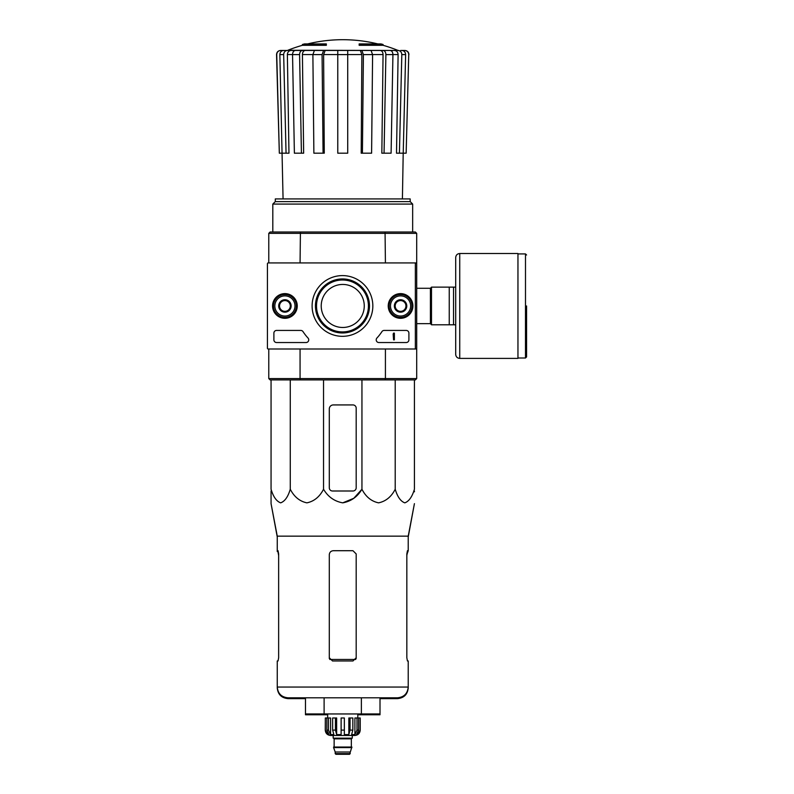 <?xml version="1.0" encoding="UTF-8"?>
<svg xmlns="http://www.w3.org/2000/svg" width="794" height="794" viewBox="0 0 794 794"><rect width="100%" height="100%" fill="white"/><g stroke="black" fill="none" stroke-linecap="round" stroke-linejoin="round"><path stroke-width="1.19" d="M276.58 330.433A2.69 2.69 0 0 0 273.89 333.123L273.89 339.852A2.69 2.69 0 0 0 276.58 342.542L306.037 342.542A2.69 2.69 0 0 0 308.012 338.016A47.064 47.064 0 0 1 303.04 331.654A2.69 2.69 0 0 0 300.787 330.433L276.58 330.433M267.429 263.737L267.429 348.189A0.804 0.804 0 0 0 268.243 348.993L414.547 348.993A0.804 0.804 0 0 0 415.351 348.189L415.351 263.737A0.804 0.804 0 0 0 414.547 262.933L268.243 262.933A0.804 0.804 0 0 0 267.429 263.737M372.833 305.958A30.361 30.361 0 0 1 327.287 332.249A30.361 30.361 0 0 1 327.287 279.667A30.361 30.361 0 0 1 372.833 305.958M400.563 293.621A12.337 12.337 0 0 1 411.252 312.131A12.337 12.337 0 0 1 389.884 312.131A12.337 12.337 0 0 1 400.563 293.621M284.917 293.621A12.337 12.337 0 0 1 295.596 312.131A12.337 12.337 0 0 1 274.228 312.131A12.337 12.337 0 0 1 284.917 293.621M376.932 338.016A2.69 2.69 0 0 0 378.907 342.542L406.21 342.542A2.69 2.69 0 0 0 408.9 339.852L408.9 333.123A2.69 2.69 0 0 0 406.21 330.433L384.157 330.433A2.69 2.69 0 0 0 381.904 331.654A47.064 47.064 0 0 1 376.932 338.016M369.478 305.958A27.006 27.006 0 0 1 328.964 329.351A27.006 27.006 0 0 1 328.964 282.565A27.006 27.006 0 0 1 369.478 305.958M368.426 305.958A25.954 25.954 0 0 1 329.49 328.438A25.954 25.954 0 0 1 329.49 283.488A25.954 25.954 0 0 1 368.426 305.958M400.563 293.859A12.099 12.099 0 0 1 411.044 312.012A12.099 12.099 0 0 1 390.082 312.012A12.099 12.099 0 0 1 400.563 293.859M284.917 293.859A12.099 12.099 0 0 1 295.398 312.012A12.099 12.099 0 0 1 274.436 312.012A12.099 12.099 0 0 1 284.917 293.859M393.169 334.066L393.566 333.123L394.38 333.123L394.38 339.852L393.566 339.852L393.169 334.066M290.296 309.065L284.917 312.171L279.538 309.065L279.538 302.851L284.917 299.745L290.296 302.851L290.296 309.065A6.213 6.213 0 0 1 279.538 309.065A6.213 6.213 0 0 1 284.917 299.745A6.213 6.213 0 0 1 290.296 309.065L290.296 302.851L284.917 299.745L279.538 302.851L279.538 309.065L282.227 310.623A5.379 5.379 0 0 1 282.227 301.303A5.379 5.379 0 0 1 290.296 305.958A5.379 5.379 0 0 1 287.607 310.623L290.296 309.065M284.917 295.874A10.084 10.084 0 0 1 293.651 311A10.084 10.084 0 0 1 276.183 311A10.084 10.084 0 0 1 284.917 295.874M284.917 294.534A11.434 11.434 0 0 1 294.812 311.675A11.434 11.434 0 0 1 275.012 311.675A11.434 11.434 0 0 1 284.917 294.534M287.607 310.623A5.379 5.379 0 0 1 282.227 310.623L284.917 312.171L287.607 310.623M405.942 309.065L400.563 312.171L395.184 309.065L395.184 302.851L400.563 299.745L405.942 302.851L405.942 309.065A6.213 6.213 0 0 1 395.184 309.065A6.213 6.213 0 0 1 400.563 299.745A6.213 6.213 0 0 1 405.942 309.065L405.942 302.851L400.563 299.745L395.184 302.851L395.184 309.065L397.873 310.623A5.379 5.379 0 0 1 397.873 301.303A5.379 5.379 0 0 1 405.942 305.958A5.379 5.379 0 0 1 403.253 310.623L405.942 309.065M400.563 295.874A10.084 10.084 0 0 1 409.297 311A10.084 10.084 0 0 1 391.829 311A10.084 10.084 0 0 1 400.563 295.874M400.563 294.534A11.434 11.434 0 0 1 410.458 311.675A11.434 11.434 0 0 1 390.668 311.675A11.434 11.434 0 0 1 400.563 294.534M403.253 310.623A5.379 5.379 0 0 1 397.873 310.623L400.563 312.171L403.253 310.623M267.429 283.101L267.429 328.825M267.429 342.274L267.429 348.189M268.243 348.993L268.779 348.993L268.779 378.579L300.063 378.579L300.063 348.993M415.351 231.997L385.06 231.997L385.418 262.933L416.701 262.933L416.701 233.347L415.351 231.997L416.701 233.347L268.779 233.347L268.779 262.933L268.243 262.933M302.395 45.308L326.334 45.308L326.334 44.504L302.395 44.504L302.395 45.308A147.922 147.922 0 0 0 287.835 50.27L298.246 50.459M326.334 44.504L326.334 43.908L304.549 43.908A147.922 147.922 0 0 0 302.395 44.504M383.085 44.504A147.922 147.922 0 0 0 380.931 43.908L359.146 43.908L359.146 45.308L383.085 45.308L383.085 44.504L359.146 44.504M287.835 50.27L398.638 50.459L280.788 50.459C278.277 50.707 276.937 52.086 276.739 54.597L276.55 54.597C276.739 52.096 278.089 50.717 280.58 50.459M315.972 50.459L295.408 50.459C293.641 50.707 292.688 52.086 292.549 54.597L294.385 153.192L301.422 153.192L299.586 54.597L292.549 54.597M372.594 54.597L363.404 54.597L362.411 153.192L371.602 153.192L372.594 54.597L371.046 50.459L314.434 50.459L312.886 54.597L313.878 153.192L323.069 153.192L322.076 54.597L312.886 54.597M392.931 54.597L385.894 54.597L384.058 153.192L391.095 153.192L392.931 54.597C392.792 52.086 391.839 50.707 390.062 50.459L369.508 50.459M398.638 50.459L387.234 50.459M400.682 50.459L404.692 50.459C407.193 50.707 408.543 52.086 408.741 54.597L406.151 153.192L403.223 153.192L405.625 54.597L401.814 54.597L399.422 153.192L396.514 153.192L398.112 54.558L392.931 54.558M292.549 54.558L287.368 54.558L288.966 153.192L279.329 153.192L276.739 54.597M279.329 153.192L276.55 54.597M408.741 54.597L406.151 153.192M401.883 50.459C404.196 50.707 405.436 52.086 405.625 54.597M401.814 54.597C401.635 52.086 400.384 50.707 398.072 50.459M394.37 50.459C396.663 50.707 397.913 52.076 398.112 54.558M402.409 198.917L403.203 153.192L399.422 153.192M385.894 54.597C385.755 52.086 384.802 50.707 383.026 50.459M380.197 50.459C381.954 50.707 382.907 52.076 383.055 54.558L372.594 54.558M384.058 153.192L381.835 153.192L383.055 54.558M363.404 54.597L361.856 50.459M360.317 50.459L361.866 54.558L347.712 54.558M362.411 153.192L361.201 153.192L361.866 54.558M347.712 50.459L347.712 54.597L337.768 54.597L337.768 153.192L347.712 153.192L347.712 54.597M337.768 54.597L337.768 50.459M323.624 50.459L322.076 54.597M323.069 153.192L324.27 153.192L323.615 54.558L325.163 50.459M302.445 50.459C300.678 50.707 299.725 52.086 299.586 54.597M301.422 153.192L303.645 153.192L302.425 54.558C302.574 52.076 303.526 50.707 305.283 50.459M287.408 50.459C285.096 50.707 283.845 52.086 283.666 54.597L279.855 54.597L283.071 198.917M279.855 54.597C280.044 52.086 281.284 50.707 283.597 50.459M286.058 153.192L283.666 54.597M287.368 54.558C287.567 52.076 288.817 50.707 291.11 50.459M321.223 305.958A21.517 21.517 0 0 1 353.499 287.329A21.517 21.517 0 0 1 353.499 324.597A21.517 21.517 0 0 1 321.223 305.958M415.351 379.919L416.701 378.579L385.418 378.579L385.418 348.993L416.701 348.993L416.701 378.579L415.351 379.919L385.06 379.919L385.418 378.579L300.063 378.579L300.42 379.919L270.119 379.919L268.779 378.579L270.119 379.919M416.701 233.347L416.701 348.993M385.06 231.997L300.42 231.997L300.063 262.933M385.06 379.919L300.42 379.919M300.42 231.997L270.119 231.997L268.779 233.347L270.119 231.997M410.19 201.607L275.29 201.607L275.29 198.917L410.19 198.917L410.19 201.607L412.662 204.078L272.808 204.078L272.808 231.997M275.29 201.607L272.808 204.078M356.188 487.774L356.188 408.166A3.226 3.226 0 0 0 352.963 404.93L333.321 404.93A4.03 4.03 0 0 0 329.292 408.97L329.292 487.774A3.226 3.226 0 0 0 332.517 491L352.963 491A3.226 3.226 0 0 0 356.188 487.774M271.062 379.919L271.062 489.233C273.295 496.796 276.501 501.342 280.669 502.85C284.848 501.332 288.043 496.796 290.267 489.233C294.137 496.796 299.685 501.342 306.901 502.85C314.136 501.332 319.674 496.796 323.535 489.233C328.011 496.806 334.413 501.351 342.75 502.85C351.087 501.332 357.489 496.796 361.945 489.233L361.945 379.919M323.535 489.233L323.535 379.919M290.267 489.233L290.267 379.919M414.418 379.919L414.418 489.233C412.185 496.796 408.989 501.332 404.811 502.85C400.642 501.342 397.447 496.796 395.214 489.233C391.353 496.796 385.815 501.332 378.579 502.85C371.354 501.342 365.816 496.796 361.945 489.233L353.806 498.285L342.74 502.85M395.214 489.233L395.214 379.919M271.062 491L271.062 503.654L277.255 536.158L277.255 551.512L278.049 551.512L278.644 554.738L277.93 550.708M324.111 697.817L324.111 714.769L305.472 714.769L305.472 713.955L380.008 713.955L380.008 697.817M305.472 713.955L305.472 697.817M357.796 714.769L361.369 714.769L361.369 697.817M277.255 536.158L408.225 536.158L408.225 550.708L407.431 550.708L406.836 553.934L406.836 657.75L407.431 660.975L408.225 660.975L408.225 687.058C407.59 693.599 404.007 697.182 397.466 697.817L288.004 697.817C281.473 697.182 277.89 693.599 277.255 687.058L277.255 687.872C277.89 694.403 281.473 697.986 288.004 698.631L305.472 698.631M356.188 554.738L356.188 657.75L356.188 553.934L352.963 550.708L333.321 550.708C330.89 550.937 329.54 552.277 329.292 554.738L329.292 657.75L332.517 660.975L352.963 660.975L356.188 657.75L356.188 658.554M278.644 657.75L278.049 660.975L278.644 657.75L278.644 553.934L278.049 550.708L277.255 550.708M380.008 698.631L397.466 698.631C404.007 697.986 407.59 694.403 408.225 687.872L408.225 687.058L277.255 687.058L277.255 660.975L278.049 660.975M408.225 550.708L406.836 554.738L407.55 550.708M455.696 287.13L431.489 287.13L431.489 324.786L455.696 324.786L455.696 354.372L455.696 257.554C455.935 255.102 457.284 253.752 459.736 253.514L459.736 358.402L517.956 358.402L517.956 253.514L459.736 253.514M449.245 287.13L449.245 324.786M453.543 287.13L453.543 324.786M526.571 305.958L526.571 356.923L526.571 305.958M357.012 717.994L357.012 730.093L354.898 734.589L354.898 717.994L360.218 717.994L360.218 730.093C359.9 733.358 358.114 735.155 354.839 735.472L330.641 735.472C327.366 735.155 325.58 733.358 325.262 730.093L327.763 734.589L328.964 734.589L326.86 730.093L326.86 717.994L328.468 717.994L328.468 730.093L326.86 730.093M350.273 753.625L335.207 753.625L335.882 754.3L349.598 754.3L351.881 747.035L333.599 747.035L333.599 747.581L351.881 747.581M335.207 753.625L335.207 752.007L350.273 752.007M333.867 747.035L351.613 747.035M351.345 746.767L351.345 738.837L352.02 738.162M333.192 735.472L333.192 738.162L352.288 738.162L352.288 735.472M344.358 730.093L341.122 730.093L341.122 717.994L344.358 717.994L344.358 734.589L348.834 734.589L350.045 730.093L348.834 734.589L348.834 717.994L352.844 717.994L352.844 730.093L350.045 730.093L350.045 717.994M360.148 717.994L360.148 730.093L357.717 734.589L357.717 733.269M358.62 717.994L358.62 730.093L356.516 734.589L357.717 734.589M352.844 730.093L351.623 734.589L354.898 734.589M341.122 730.093L341.122 734.589L336.646 734.589L335.435 730.093L332.636 730.093L333.857 734.589L330.582 734.589L328.468 730.093M327.763 733.269L327.763 734.589L325.332 730.093L325.332 717.994L326.86 717.994M332.636 730.093L332.636 717.994L335.435 717.994L335.435 730.093M325.262 730.093L325.332 717.994M336.646 734.589L336.646 717.994L335.435 717.994M330.582 734.589L330.582 717.994L328.468 717.994M357.796 717.994L357.796 713.955M408.225 536.962L414.418 503.654L408.225 536.158M414.418 491.804L414.418 491L414.418 491.804M278.644 555.542L277.93 551.512M407.55 551.512L406.836 555.542M329.292 555.542L329.292 658.554M324.111 714.769L327.674 714.769M361.369 714.769L380.008 714.769L380.008 713.955M337.768 54.558L323.615 54.558M312.886 54.558L302.425 54.558M355.692 659.467L329.788 659.467M416.701 288.272L430.417 288.272L430.417 323.654L431.489 324.726M517.956 253.921L525.489 253.921L525.489 358.005L526.571 356.923M334.135 746.767L334.135 738.837L351.345 738.837M358.62 730.093L357.012 730.093M377.775 43.908A147.922 147.922 0 0 0 307.705 43.908M397.645 50.27A147.922 147.922 0 0 0 383.085 45.308M412.662 204.078L412.662 231.997M408.93 54.597C408.741 52.096 407.391 50.717 404.89 50.459M416.701 323.654L430.417 323.654M430.417 288.272L431.489 287.19M525.489 253.921L526.571 254.993M517.956 358.005L525.489 358.005M459.736 358.402C457.284 358.163 455.935 356.824 455.696 354.372M335.207 752.007L333.599 747.581M334.135 738.837L333.46 738.162M327.674 717.994L327.674 713.955M277.255 536.962L271.062 503.654"/></g></svg>
